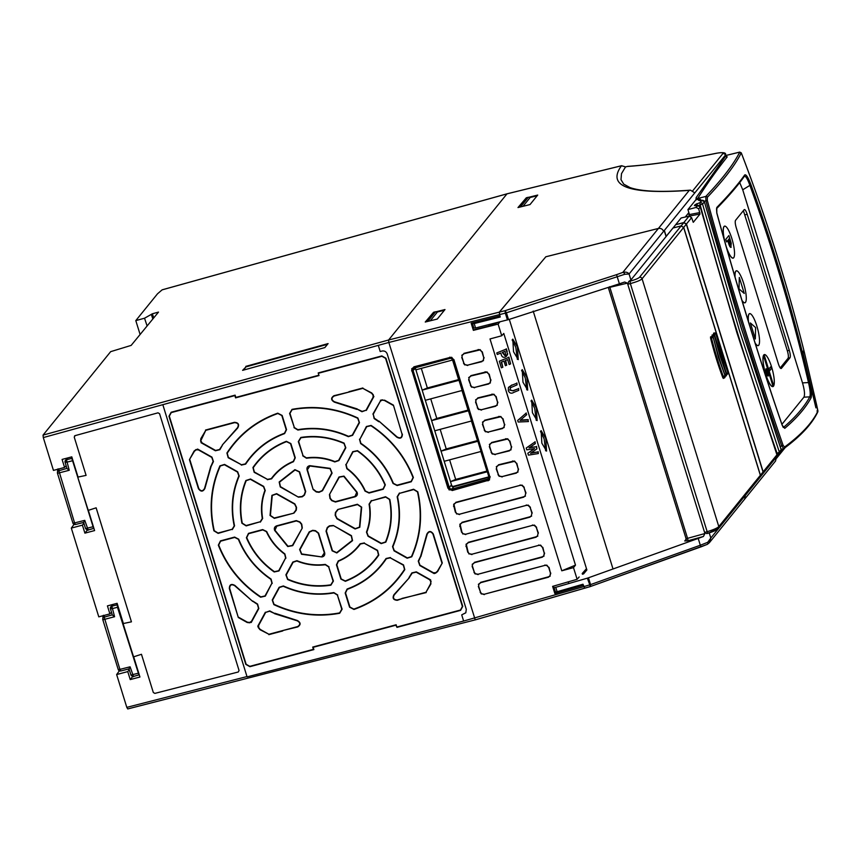 <?xml version="1.0" encoding="UTF-8"?>
<svg xmlns="http://www.w3.org/2000/svg" width="861" height="861" viewBox="0 0 861 861"><rect width="100%" height="100%" fill="white"/><g stroke="black" fill="none" stroke-linecap="round" stroke-linejoin="round"><path stroke-width="1.29" d="M66.48 459.742L69.246 470.267L66.975 468.513L65.102 462.282A2.12 2.034 39 0 1 66.512 459.731L66.749 462.196L65.07 462.368L65.447 460.409L67.373 458.03M93.591 528.406L71.904 458.375M69.246 470.267L57.493 473.324A2.12 2.088 4.3 0 1 58.871 470.73L74.584 522.918L84.755 520.356L88.188 529.999L93.429 528.45M84.755 520.356L83.668 522.444L75.445 524.51L83.668 522.412M57.805 469.234A2.12 2.088 -175.7 0 0 57.601 469.988L57.504 473.346L72.894 523.09L74.584 522.918L75.445 524.51L72.894 523.09A2.12 2.088 -176.4 0 0 75.359 524.5M113.372 604.314L111.844 606.198A2.12 2.034 39 0 1 111.844 606.198L114.588 616.724L112.307 614.969L110.434 608.738A2.12 2.034 39 0 1 111.812 606.198L112.091 608.662L117.483 607.296L117.247 604.831M138.922 674.863L117.483 607.296M114.588 616.724L102.836 619.812A2.12 2.088 4.3 0 1 104.213 617.186L119.916 669.374L130.086 666.812L133.52 676.455L138.772 674.906M130.086 666.812L128.999 668.9L120.777 670.977L129.01 668.868L130.937 674.949M119.916 669.374L120.777 670.977L118.226 669.546L119.916 669.374M118.237 669.567A2.12 2.088 -176.4 0 0 120.691 670.967M103.148 615.69A2.12 2.088 -175.7 0 0 102.943 616.444L102.836 619.812L118.226 669.524L102.836 619.791M536.199 420.297L534.713 408.437L531.011 400.86M536.36 408.006L537.124 420.609L532.421 412.71L531.678 400.096L536.36 408.006M517.321 359.306L515.836 347.457L512.134 339.88M517.483 347.026L518.247 359.629L513.533 351.729L512.79 339.116L517.483 347.026M526.76 389.807L525.275 377.947L521.572 370.37M526.921 377.516L527.685 390.119L522.982 382.219L522.229 369.606L526.921 377.516M545.637 450.787L544.152 438.938L540.45 431.35M545.799 438.497L546.563 451.099L541.86 443.2L541.117 430.597L545.799 438.497M774.061 384.727A16.574 3.842 -105 0 1 774.05 384.781A16.574 3.842 -105 0 1 773.727 385.782L764.137 354.797A16.488 3.821 75 0 0 763.901 355.023A16.488 3.821 75 0 0 763.556 355.625L763.556 355.625A16.488 3.821 -105 0 1 763.858 355.033A16.488 3.821 -105 0 1 764.094 354.807A16.488 3.821 -105 0 1 766.312 355.658A16.488 3.821 -105 0 1 771.596 366.958A16.488 3.821 -105 0 1 774.071 384.684A16.488 3.821 -105 0 1 773.716 385.739M773.673 385.889A16.574 3.842 -105 0 1 773.458 386.223A16.574 3.842 -105 0 1 765.666 374.234A16.574 3.842 -105 0 1 763.782 354.958A16.574 3.842 -105 0 1 766.247 355.593A16.574 3.842 -105 0 1 766.279 355.625L766.247 355.593M769.088 368.723L770.509 366.937L771.015 367.722L771.133 368.949L769.669 370.747L769.045 368.734L769.669 370.747M770.552 366.926L769.045 368.734M735.079 277.253A16.488 3.821 -105 0 1 735.843 271.269A16.488 3.821 -105 0 1 738.297 271.893A16.488 3.821 -105 0 1 743.581 283.194A16.488 3.821 -105 0 1 746.046 300.909A16.488 3.821 -105 0 1 745.465 302.351A16.488 3.821 -105 0 1 741.945 300.295M734.982 276.908A16.574 3.842 -105 0 1 735.757 271.193A16.574 3.842 -105 0 1 738.232 271.818A16.574 3.842 -105 0 1 738.264 271.861M724.973 242.189A16.488 3.821 -105 0 1 724.09 226.583A16.488 3.821 -105 0 1 726.544 227.207A16.488 3.821 -105 0 1 731.839 238.508A16.488 3.821 -105 0 1 734.304 256.234A16.488 3.821 -105 0 1 733.712 257.665A16.488 3.821 -105 0 1 726.071 246.052M724.478 240.423A16.574 3.842 -105 0 1 724.015 226.508A16.574 3.842 -105 0 1 726.48 227.143A16.574 3.842 -105 0 1 726.512 227.175L726.48 227.143M815.83 407.425L816.788 405.606L815.83 405.66M783.768 448.527L781.777 446.041C755.441 370.585 730.15 288.844 705.891 200.817L705.816 196.437A1.27 1.173 43.6 0 1 707.333 197.32C723.8 179.971 735.111 165.172 741.278 152.903C766.247 217.887 787.169 283.969 804.045 351.127L802.926 353.042L815.927 407.866L816.863 405.972L817.95 410.998C812.375 422.74 801.247 434.751 784.565 447.053A1.27 1.195 53.6 0 1 784.145 448.355L784.145 448.355A1.27 1.195 53.6 0 1 783.768 448.527L784.145 448.355C800.913 435.978 812.16 423.795 817.853 411.784L816.874 405.94L815.905 406.015L816.863 405.972M696.829 203.659L697.356 205.564M701.941 200.936L699.799 198.913L695.774 199.903L687.928 209.589L696.118 207.426L698.723 208.857L700.015 214.034L693.299 222.299M697.797 206.059L700.079 204.843A944.291 218.662 75 0 0 736.876 331.065A944.291 218.662 75 0 0 776.956 453.22L776.504 453.37M701.887 200.322L701.844 200.322A2.12 2.034 -141 0 1 704.416 201.84L702.565 204.122L700.144 204.832L699.982 202.647A2.12 2.034 39 0 1 702.565 204.122L739.287 330.054L779.28 451.939A2.12 2.034 39 0 1 777.935 454.468L777.031 453.209A2.12 0.624 -19.2 0 0 779.28 451.939L781.131 449.657L741.117 327.793L704.416 201.84L741.149 327.697L781.142 449.485A2.12 0.624 160.8 0 1 781.131 449.657A2.12 2.034 -141 0 1 780.787 451.519L781.142 449.485M700.015 214.034L689.607 216.025L689.457 214.55L699.875 212.559M696.118 207.426L697.722 205.478L700.23 207.006A2.12 2.034 -141 0 0 697.647 205.531L697.83 205.488M777.935 454.468L777.031 453.209A944.291 218.662 75 0 1 736.951 331.044A944.291 218.662 75 0 1 700.144 204.832L699.982 202.647L702.027 200.322M693.234 222.278L691.609 217.65L686.454 224.011L683.86 222.547L675.799 224.646M762.749 473.776L776.59 456.696L776.945 454.662A2.12 0.624 160.9 0 1 776.934 454.823L736.962 332.906L700.23 207.006L698.723 208.857M704.47 201.808L701.919 200.301L698.594 200.409A2.12 2.034 39 0 1 700.165 200.645M687.928 209.589L689.457 214.55M697.658 205.499L695.753 205.897M697.571 205.553L694.396 205.585A2.12 2.034 39 0 1 695.979 205.811M694.396 205.585L695.214 204.584A2.12 2.034 39 0 1 697.539 205.521M695.214 204.584L699.918 202.658M683.86 222.547L689.058 216.133L691.609 217.65M689.058 216.133L681.137 217.973L675.777 224.581M762.814 473.711L763.158 471.839L686.454 224.011M777.795 454.511L780.787 451.519M452.208 486.669L488.897 476.854M415.239 367.765L415.874 369.821L452.552 360.016L458.838 380.336L422.17 390.141L425.312 400.311L461.991 390.507L468.276 410.837L431.609 420.631L434.762 430.801L471.43 421.007L477.715 441.327L441.047 451.132L444.201 461.302L480.868 451.498L487.154 471.817L450.486 481.622L452.014 486.562M488.79 478.727L451.96 489.091L450.099 488.736L449.334 487.649L451.056 485.346L453.682 486.799L488.994 477.188M414.937 367.851L414.991 368.842L412.817 370.585L413.162 368.723M413.258 368.605L413.022 370.338L449.334 487.649L412.817 370.585M450.486 481.622L455.684 479.426L486.928 471.075M444.201 461.292L450.497 481.611M434.762 430.801L441.047 451.132L446.235 448.936L440.175 429.359M425.323 400.311L431.619 420.631L436.796 418.446L430.737 398.869M415.885 369.821L422.17 390.141L427.357 387.956L421.298 368.368M455.684 479.426L449.614 459.849M477.489 440.584L446.235 448.936M468.05 410.094L436.796 418.446M458.612 379.593L427.357 387.956M538.082 533.174L536.306 527.438L534.304 525.404L532.572 525.35L468.276 542.678L466.35 544.432L468.126 552.159L469.223 553.72L471.86 554.236L536.112 536.79L537.544 535.886L538.082 533.174L537.544 535.886M531.883 513.156L530.107 507.43L528.105 505.396L526.383 505.342L462.088 522.67L460.151 524.424L461.926 532.152L463.024 533.712L465.661 534.229L529.924 516.783L531.355 515.879L531.883 513.156L531.355 515.879M525.694 493.149L523.918 487.412L521.917 485.389L520.184 485.335L455.889 502.663L453.962 504.417L455.738 512.144L456.836 513.705L459.473 514.221L523.725 496.775L525.156 495.871L525.694 493.149L525.156 495.871M472.506 566.301L474.314 572.167L475.412 573.727L478.049 574.244L542.312 556.798L543.743 555.894L544.27 553.182L542.495 547.445L540.493 545.411L538.76 545.357L474.476 562.685L472.538 564.439L472.151 566.409L472.538 564.439M478.694 586.319L480.513 592.174L481.611 593.735L484.248 594.251L548.5 576.805L549.931 575.901L550.47 573.189L548.694 567.453L546.681 565.419L544.959 565.365L480.664 582.693L478.738 584.447L478.694 586.319L478.738 584.447M462.077 357.304L463.864 363.084L464.962 364.633L467.598 365.161L481.794 361.308L483.225 360.393L483.753 357.681L481.977 351.945L479.975 349.91L464.047 353.688L462.109 355.442L462.077 357.304L462.109 355.442M468.976 379.593L470.763 385.373L471.86 386.923L474.497 387.45L488.693 383.597L490.124 382.682L490.652 379.97L488.876 374.234L486.874 372.2L470.945 375.977L469.019 377.731L468.976 379.593L469.019 377.731M475.875 401.883L477.661 407.662L478.759 409.212L481.396 409.739L495.592 405.886L497.023 404.971L497.561 402.259L495.785 396.523L493.773 394.489L477.844 398.266L475.918 400.021L475.875 401.883L475.918 400.021M482.773 424.172L484.56 429.951L485.658 431.501L488.295 432.028L502.49 428.175L503.922 427.26L504.46 424.548L502.684 418.812L500.671 416.778L484.743 420.555L482.817 422.31L482.773 424.172L482.817 422.31M489.672 446.461L491.459 452.24L492.557 453.79L495.193 454.317L509.389 450.464L510.821 449.55L511.359 446.837L509.583 441.101L507.57 439.067L491.642 442.845L489.715 444.599L489.672 446.461L489.715 444.599M496.571 468.75L498.358 474.529L499.455 476.079L502.092 476.607L516.288 472.754L517.719 471.839L518.257 469.127L516.482 463.39L514.469 461.356L498.541 465.134L496.614 466.888L496.571 468.75L496.614 466.888M413.043 369.035L414.206 368.045L450.055 358.38L451.272 358.413L452.671 359.844L488.962 477.08L488.585 478.985L487.584 479.62L451.745 489.349L449.905 488.983L449.13 487.896M452.036 490.189L487.864 480.46L489.296 479.555L489.834 476.843L453.543 359.607L451.541 357.573L413.958 367.184L412.021 368.949L411.988 370.811L448.301 488.122L449.399 489.672L452.036 490.189L449.399 489.672M393.122 405.348L384.393 400.44L382.123 400.139L380.766 400.957A13.916 13.345 -141 0 0 380.562 400.742L373.233 414.249L374.341 418.252A114.653 109.993 39 0 1 378.84 421.298A13.916 13.345 -141 0 0 379.023 421.18L397.072 436.925C400.279 438.669 401.936 437.765 402.055 434.202L393.412 405.122L402.055 434.202M366.043 410.213L373.373 396.706A13.916 13.345 -141 0 0 373.082 396.641L373.039 395.038L371.586 393.251L362.847 388.343L334.079 396.038C331.184 398.03 331.313 399.945 334.477 401.775L357.197 408.921A13.916 13.345 -141 0 0 357.186 409.136A114.653 109.993 39 0 1 362.115 411.397L366.043 410.213L361.964 411.73L357.186 409.136M238.615 617.262L247.344 622.159L249.615 622.46L250.971 621.642A13.916 13.345 -141 0 0 251.175 621.868L258.515 608.35L257.407 604.347A114.653 109.993 39 0 1 252.897 601.312A13.916 13.345 -141 0 0 252.714 601.43L234.666 585.684C231.458 583.941 229.801 584.845 229.683 588.407L238.303 617.509L229.327 588.504C229.456 584.522 231.318 583.51 234.913 585.458L252.714 601.43M265.694 612.386L258.365 625.904A13.916 13.345 -141 0 0 258.655 625.969L258.698 627.561L260.151 629.359L268.89 634.256L297.658 626.571C300.554 624.58 300.424 622.664 297.26 620.824L274.541 613.678A13.916 13.345 -141 0 0 274.551 613.462A114.653 109.993 39 0 1 269.622 611.202L265.694 612.386L269.762 610.901L274.551 613.462M441.897 562.911L432.965 534.057C430.844 531.097 428.918 531.151 427.196 534.218L420.9 556.464A13.916 13.345 -141 0 0 420.685 556.454A114.653 109.993 39 0 1 418.597 561.254L419.953 565.193L433.89 573.017A13.916 13.345 -141 0 0 433.944 572.726L435.558 572.759L437.302 571.381L442.285 562.976L437.614 571.575L435.655 573.114L434.138 573.577L433.89 573.017M321.885 556.583L324.339 552.891L318.247 533.207L315.46 531.022L312.64 530.645L309.519 532.066L299.962 549.684L301.673 553.935L321.917 556.949L301.554 554.28L299.628 549.522L309.196 531.894L312.694 530.311L315.46 530.677L318.581 533.12L324.672 552.805C325.071 555.076 324.156 556.464 321.917 556.949M333.11 525.759L329.666 526.103L327.492 527.804L326.384 531.033L332.475 550.706L336.662 552.633L352.267 540.407L351.299 535.962L333.272 525.458L351.449 535.66L352.547 540.643L336.823 552.966L332.12 550.814L326.028 531.129L327.266 527.513L329.408 525.845L333.272 525.458M337.878 509.841L335.79 512.51L335.532 515.287L337.081 518.44L355.259 528.654L359.478 527.126L361.34 507.172L357.509 504.589L337.77 509.508L357.39 504.255L361.685 507.151L359.812 527.255L355.087 528.966L336.909 518.763L335.166 515.233L335.424 512.499L337.77 509.508M329.752 494.784L330.247 498.218L332.055 500.445L335.36 501.672L354.98 496.431L356.745 492.341L343.765 476.37L339.32 477.155L329.429 494.612L338.997 476.983L343.98 476.101L357.057 492.212C357.842 494.397 357.175 495.925 355.076 496.786L335.456 502.028L331.754 500.65L329.978 498.465L329.429 494.612M313.501 489.403L316.278 491.588L319.097 491.954L322.218 490.544L331.776 472.915L330.064 468.675L309.852 466.016L307.399 469.719L313.146 489.5L307.054 469.826C306.645 467.545 307.56 466.167 309.799 465.672L330.172 468.352L332.088 473.109L322.52 490.738L319.033 492.32L316.267 491.954L313.146 489.5M298.627 496.851L302.071 496.506L304.245 494.806L305.354 491.577L299.262 471.893L295.075 469.977L279.47 482.203L280.438 486.648L298.444 497.174L280.266 486.96L279.168 481.988L294.903 469.654L299.596 471.817L305.687 491.491L304.45 495.107L302.308 496.786L298.444 497.174M293.859 512.769L295.947 510.099L296.206 507.312L294.656 504.159L276.478 493.956L272.259 495.484L270.397 515.427L274.239 518.01L293.956 513.124L274.336 518.365L270.031 515.47L271.904 495.366L276.629 493.654L294.817 503.868L296.55 507.398L296.302 510.132L293.956 513.124M301.985 527.825L301.49 524.392L299.682 522.164L296.378 520.937L276.758 526.179L274.993 530.258L287.972 546.24L292.417 545.454L302.286 528.019L292.729 545.637L287.746 546.531L274.659 530.419C273.873 528.234 274.541 526.706 276.65 525.845L296.27 520.604L299.962 521.981L301.748 524.166L302.286 528.019M364.246 543.237L360.425 544.001C354.721 551.75 347.392 557.497 338.427 561.232L336.812 564.73L341.225 578.958L345.229 580.96C359.026 575.611 370.112 566.925 378.485 554.893L377.398 550.62L364.246 543.237L377.548 550.319L378.786 555.119C370.348 567.216 359.209 575.944 345.358 581.304L340.87 579.066L336.457 564.827L338.265 560.92C347.134 557.239 354.409 551.535 360.113 543.797L364.407 542.936M371.478 500.854L369.434 504.105C371.102 513.813 370.23 523.187 366.808 532.227L368.217 535.919L381.358 543.302L385.513 541.967C391.045 528.342 392.368 514.168 389.463 499.445L385.663 497.066L371.478 500.854L385.556 496.732L389.807 499.402C392.724 514.221 391.4 528.46 385.836 542.129L381.186 543.625L368.034 536.242L366.463 532.098C369.853 523.165 370.714 513.856 369.068 504.159L371.36 500.521M346.133 464.596L347.058 468.427C355.119 474.4 361.222 481.902 365.355 490.953L368.949 492.696L383.145 488.897L384.996 485.001C379.034 471.096 369.81 459.742 357.337 450.938L353.053 451.853L346.133 464.596L352.73 451.681L357.519 450.658C370.079 459.516 379.346 470.935 385.319 484.894L383.242 489.252L369.046 493.052L365.021 491.104C360.953 482.149 354.893 474.691 346.843 468.718L345.81 464.434M303.061 455.706L306.419 457.869C316.159 456.61 325.652 457.848 334.918 461.604L338.588 460.366L345.509 447.623L343.991 443.447C330.021 437.399 315.653 435.515 300.909 437.797L298.659 441.467L303.061 455.706L298.304 441.575L300.823 437.453C315.664 435.16 330.097 437.054 344.12 443.135L345.821 447.806L338.9 460.56L334.778 461.948C325.63 458.224 316.191 456.987 306.473 458.235L302.706 455.803M267.491 479.373L271.312 478.608C277.016 470.849 284.356 465.101 293.321 461.367L294.925 457.88L290.523 443.641L286.509 441.639C272.711 446.999 261.626 455.684 253.252 467.706L254.339 471.989L267.491 479.373L254.167 472.312L252.94 467.512C261.367 455.415 272.517 446.687 286.358 441.316L290.857 443.566L295.258 457.794L293.461 461.711C284.593 465.392 277.307 471.096 271.602 478.834L267.319 479.695M260.259 521.744L262.304 518.505C260.635 508.797 261.518 499.423 264.93 490.383L263.52 486.68L250.379 479.297L246.224 480.642C240.693 494.257 239.369 508.431 242.275 523.165L246.074 525.544L260.259 521.744L246.171 525.899L241.909 523.23C238.992 508.41 240.316 494.171 245.891 480.503L250.529 479.007L263.681 486.39L265.253 490.533C261.862 499.455 261.001 508.776 262.659 518.462L260.356 522.11M285.604 558.003L284.679 554.183C276.618 548.209 270.515 540.697 266.383 531.646L262.788 529.913L248.603 533.702L246.741 537.598C252.703 551.514 261.927 562.868 274.411 571.661L278.684 570.757L285.604 558.003L278.996 570.94L274.196 571.962C261.647 563.105 252.381 551.697 246.397 537.738L248.485 533.368L262.67 529.58L266.695 531.528C270.774 540.471 276.833 547.93 284.873 553.903L285.917 558.197M328.676 566.904L325.318 564.741C315.589 566 306.085 564.751 296.819 560.995L293.149 562.244L286.229 574.987L287.746 579.152C301.716 585.211 316.084 587.094 330.828 584.813L333.078 581.143L328.676 566.904L333.411 581.057L330.893 585.179C316.052 587.471 301.619 585.577 287.606 579.496L285.895 574.814L292.815 562.072L296.937 560.683C306.085 564.407 315.524 565.645 325.243 564.396L329.01 566.829M337.394 595.069L333.907 592.917C316.536 595.887 299.66 593.67 283.258 586.266L279.459 587.46L272.56 600.16L274.002 604.293C295.226 614.151 317.096 617.025 339.621 612.903L341.785 609.254L337.394 595.069L342.118 609.168L339.686 613.269C317.085 617.402 295.129 614.528 273.852 604.626L272.237 599.999L279.125 587.288L283.387 585.954C299.8 593.337 316.611 595.543 333.82 592.583L337.727 594.983M271.915 583.22L270.881 579.324C255.986 569.153 245.148 555.797 238.357 539.277L234.719 537.415L220.577 541.203L218.683 545.013C227.261 566.581 241.306 583.876 260.818 596.888L265.016 595.93L271.915 583.22L265.328 596.124L260.614 597.2C241.026 584.145 226.938 566.786 218.339 545.142L220.459 540.869L234.601 537.081L238.68 539.169C245.493 555.689 256.287 568.981 271.064 579.044L272.227 583.414M232.19 529.257L234.214 525.888C230.511 508.528 232.061 491.868 238.863 475.896L237.507 472.076L224.409 464.725L220.298 465.984C211.203 486.637 209.201 508.227 214.26 530.731L218.048 533.034L232.19 529.257L218.145 533.389L213.905 530.817C208.814 508.216 210.827 486.551 219.953 465.833L224.56 464.423L237.668 471.785L239.186 476.058C232.405 492.04 230.856 508.636 234.558 525.834L232.287 529.612M241.478 464.768L245.374 463.896C255.039 449.528 268.072 439.314 284.485 433.255L286.207 429.714L281.816 415.529L277.888 413.506C256.46 421.137 239.573 434.375 227.229 453.198L228.369 457.406L241.478 464.768L228.197 457.729L226.917 453.004C239.304 434.105 256.244 420.825 277.748 413.172L282.15 415.454L286.541 429.639L284.604 433.6C268.201 439.691 255.222 449.862 245.665 464.122L241.306 465.091M294.344 427.54L297.831 429.682C315.201 426.722 332.088 428.939 348.49 436.333L352.278 435.149L359.177 422.439L357.735 418.306C336.511 408.458 314.642 405.585 292.116 409.696L289.953 413.355L294.344 427.54L289.597 413.463L292.03 409.362C314.642 405.219 336.586 408.103 357.875 418.005L359.489 422.633L352.59 435.332L348.339 436.667C331.915 429.284 315.104 427.078 297.895 430.048L293.988 427.648M359.823 439.379L360.856 443.286C375.751 453.456 386.6 466.802 393.38 483.333L397.018 485.184L411.171 481.407L413.054 477.597C404.476 456.018 390.431 438.723 370.919 425.711L366.721 426.679L359.823 439.379L366.388 426.507L371.102 425.431C390.69 438.486 404.788 455.846 413.377 477.489L411.267 481.762L397.125 485.539L393.036 483.462C386.234 466.942 375.439 453.65 360.651 443.587L359.489 439.218M399.547 493.353L397.524 496.722C401.226 514.071 399.676 530.742 392.874 546.713L394.23 550.523L407.328 557.885L411.44 556.626C420.534 535.962 422.536 514.383 417.477 491.868L413.689 489.575L399.547 493.353L413.581 489.242L417.811 491.814C422.912 514.415 420.889 536.069 411.762 556.787L407.156 558.208L394.047 550.846L392.53 546.574C399.321 530.58 400.86 513.995 397.169 496.797L399.439 493.019M390.259 557.842L386.363 558.703C376.698 573.071 363.665 583.284 347.252 589.355L345.53 592.885L349.921 607.07L353.849 609.104C375.278 601.462 392.164 588.235 404.509 569.412L403.368 565.193L390.259 557.842L403.518 564.902L404.799 569.616C392.422 588.526 375.471 601.807 353.968 609.459L349.566 607.177L345.175 592.992L347.112 589.021C363.514 582.94 376.494 572.769 386.051 558.509L390.42 557.541M430.78 581.562L429.897 580.185A13.916 13.345 -141 0 0 430.113 579.991L416.175 572.156L412.171 573.103A114.653 109.993 39 0 1 409.287 577.451A13.916 13.345 -141 0 0 409.416 577.623L394.252 594.897C392.627 598.008 393.606 599.697 397.201 599.956L425.969 592.271L430.565 583.801L430.78 581.562L430.877 583.995L425.969 592.271M189.84 459.688L198.773 488.542C200.893 491.502 202.819 491.448 204.552 488.391L210.837 466.135A13.916 13.345 -141 0 0 211.053 466.156A114.653 109.993 39 0 1 213.141 461.356L211.784 457.406L197.847 449.582A13.916 13.345 -141 0 0 197.793 449.872L196.179 449.851L194.435 451.229L189.442 459.656L194.102 451.056L196.06 449.517L197.847 449.582M200.957 441.047L201.84 442.425A13.916 13.345 -141 0 0 201.625 442.619L215.562 450.443L219.566 449.507A114.653 109.993 39 0 1 222.45 445.159A13.916 13.345 -141 0 0 222.321 444.976L237.485 427.702C239.11 424.591 238.131 422.912 234.536 422.654L205.768 430.339L200.613 441.144L200.839 438.636L205.768 430.339M402.388 434.116C402.259 438.109 400.397 439.121 396.803 437.173L397.072 436.925M396.803 437.173L379.023 421.18M378.84 421.739L374.137 418.564L373.233 414.249M372.899 414.087L380.562 400.742M380.454 400.161L380.766 400.957M319.011 375.557L235.57 397.868L234.87 395.597L171.253 412.602L169.326 416.154L246.138 664.294L249.798 666.349L313.415 649.334L312.715 647.063L396.146 624.763L396.846 627.034L460.474 610.029L462.389 606.478L385.577 358.337L381.918 356.282L318.301 373.287L319.011 375.557L318.204 372.931L381.821 355.927L385.932 358.23L462.744 606.37L460.581 610.363L396.964 627.368L395.92 625.194L313.178 647.311L313.878 649.581L249.916 666.683L245.805 664.369L168.993 416.229L171.156 412.247L235.118 395.145L235.817 397.416L318.57 375.299M362.847 388.343L371.737 392.95L373.373 394.962L373.373 396.706M356.82 409.373L334.402 402.141C330.872 400.085 330.721 397.933 333.96 395.705L334.079 396.038M252.703 601L257.579 604.067L258.817 608.544L251.261 622.471L250.971 621.642M268.89 634.256L259.979 629.682L258.343 627.669L257.805 626.141L258.365 625.904M274.907 613.247L297.314 620.49C300.855 622.546 300.995 624.688 297.755 626.926L297.658 626.571M434.138 573.577L419.781 565.516L418.263 561.103L420.642 556.109L426.83 534.154C428.756 530.731 430.92 530.667 433.309 533.981L432.965 534.057M402.022 598.664L397.308 600.311C393.273 600.02 392.175 598.126 393.994 594.65L409.416 577.623M408.964 577.623L411.859 572.909L416.337 571.865L430.694 579.927L429.897 580.185M197.578 449.044L211.946 457.116L213.453 461.518L211.074 466.522L204.896 488.478C202.959 491.9 200.796 491.965 198.417 488.65L198.773 488.542M205.51 430.048L234.418 422.32C238.443 422.611 239.541 424.505 237.722 427.982L222.321 444.976M222.45 445.159L219.867 449.722L215.39 450.766L201.022 442.705L201.84 442.425M333.96 395.705L349.394 391.938M251.261 622.471L251.175 621.868M297.755 626.926L282.343 630.661M426.217 592.583L401.947 598.438M430.694 579.927L430.113 579.98M201.022 442.705L201.625 442.619M153.624 317.655L152.365 313.791L158.499 312.091L131.152 345.401L110.66 351.654L43.05 435.106L43.298 437.571L388.838 342.463L475.229 619.866L127.729 708.947L126.804 707.365L246.989 676.563M163.278 404.552L378.291 345.369L380.207 351.546L382.015 351.04C384.49 350.653 386.234 351.632 387.235 353.989L466.285 609.351L465.801 612.806L461.722 614.872L465.866 612.709M461.722 614.872L463.627 621.05L247.085 676.886L162.923 404.993M804.152 351.492L816.788 405.574L804.142 351.525L803.195 351.579L804.142 351.525L803.012 353.387M815.894 407.404L803.076 353.365M760.048 477.123L760.424 475.207L683.72 227.39L681.137 225.916L683.752 222.687L686.325 224.172L763.04 471.989L762.695 473.851L760.08 477.08M666.059 236.452L673.065 227.939L681.137 225.916M745.325 495.409L744.636 499.154L745.325 495.409L710.809 538.039L709.346 542.721L707.462 544.26M576.041 586.233L554.839 593.53L583.317 585.265L584.662 588.214L475.164 619.909M555.237 593.046L553.117 586.233M554.839 593.53L552.622 586.373L577.118 579.292L579.162 576.967M582.197 573.523L586.201 568.992L586.599 570.294M561.781 570.8L575.492 565.128L573.501 567.625L561.781 570.8L490.006 338.943L501.737 335.768L498.121 324.113L473.378 330.344L471.656 323.069M473.378 330.344L471.161 323.198L499.95 315.933M666.199 236.409L664.498 230.909L663.594 231.372L664.369 231.071L666.091 236.549L630.919 279.965L629.068 273.992L663.594 231.372C662.604 229.069 660.882 228.09 658.407 228.456L622.794 272.431C625.667 271.742 627.755 272.259 629.068 273.992L624.752 274.282A2.12 1.345 -114.1 0 0 622.794 272.431L616.562 274.67L619.393 283.807L508.528 319.614L506.419 312.791L624.752 274.282M685.27 217.015L688.477 213.054L689.413 216.079M43.05 435.106L388.602 339.998L499.294 312.134L545.788 256.836M499.294 312.134L499.94 315.955M545.777 256.782L658.428 228.434C660.893 228.079 662.615 229.058 663.594 231.372L694.784 192.875L690.425 190.141L689.252 190.378C629.09 194.629 606.499 186.428 621.47 165.775L621.653 165.732M716.567 208.663A1.27 1.184 -135.7 0 0 716.782 207.49L716.815 213.141C736.833 286.207 758.616 356.885 782.154 425.183L784.758 428.337C796.737 418.188 805.509 408.028 811.062 397.857A1.27 1.238 28.7 0 0 809.781 396.867L803.905 397.179C805.035 394.865 804.561 390.098 802.506 382.887L808.49 382.564C810.212 389.85 810.642 394.618 809.781 396.867C804.239 407.038 795.489 417.208 783.532 427.357L783.402 427.443M784.758 428.337A1.27 1.195 49.8 0 0 783.532 427.357L783.327 427.347M803.905 397.179L781.928 424.312M744.162 176.44C745.508 175.547 747.413 178.518 749.888 185.373L750.986 184.792C748.134 177.334 746.035 174.062 744.679 174.977C738.275 184.136 728.976 194.973 716.782 207.49M739.717 182.597L742.731 189.797L749.888 185.373C773.329 249.938 792.863 315.675 808.49 382.564L809.631 382.123C793.993 315.191 774.437 249.41 750.986 184.792M505.676 354.646L504.998 355.173L502.598 352.321M811.062 397.857C811.858 395.393 811.385 390.141 809.631 382.123M716.804 213.119L716.535 208.685C728.74 196.179 738.071 185.309 744.528 176.096L744.528 176.096A1.27 1.238 -144.9 0 0 744.679 174.977M783.262 427.465L782.175 425.043C758.659 356.766 736.898 286.132 716.879 213.108L716.815 213.141M816.96 410.945L817.95 410.998L816.96 410.945M804.045 351.127L803.098 351.191M741.278 152.903L739.75 152.117L741.278 152.86C766.258 217.844 787.18 283.915 804.056 351.094M504.794 355.518L502.243 352.461L505.073 351.31L505.601 354.797L504.998 355.173M817.111 412.43L817.95 410.998M784.565 447.053L783.101 445.331C755.689 366.42 730.419 284.787 707.312 200.409L707.333 197.32M739.75 152.117L725.457 155.593L727.211 156.896A4316.742 999.599 75 0 0 697.711 198.471L705.816 196.437C722.25 179.142 733.55 164.365 739.75 152.117L740.352 153.032M534.606 448.603L526.76 449.829L526.211 448.043L534.799 442.07L535.284 443.652L529.02 447.871L536.242 446.741L536.909 448.882L530.548 453.263L537.856 451.971L538.351 453.553L528.406 455.135L527.825 453.273L534.606 448.603M528.45 421.567L518.15 422.008L517.676 420.469L525.899 413.345L526.405 414.959L520.109 420.405L527.954 419.953L528.45 421.567L527.954 419.953M510.519 387.611L509.766 390.119L513.167 390.862L518.3 388.785L518.785 390.334L513.931 392.315C511.456 393.864 509.583 393.337 508.334 390.743L508.399 387.525L511.682 385.308L516.611 383.306L517.084 384.867L510.282 387.805M502.824 367.238L501.371 367.819L499.326 361.211L508.603 357.444L510.605 363.912L509.163 364.504L507.635 359.586L505.289 360.544L506.72 365.172L505.407 365.71L503.976 361.082L501.253 362.18L502.824 367.238L501.608 362.04M506.925 352.02L506.042 349.168L496.765 352.935L497.249 354.484L500.801 353.053L501.188 354.334C501.791 356.841 503.158 357.756 505.289 357.067L507.441 354.183L506.925 352.02L507.441 354.183M780.109 446.525L783.101 445.331M727.211 156.896A1.27 1.216 38.5 0 1 725.662 156.013L725.866 155.389L725.08 155.658M707.312 200.409L704.212 201.237M695.968 199.86L696.151 197.599A1.27 1.216 32.4 0 0 697.711 198.471L697.528 199.472M696.151 197.599L725.662 156.013L725.597 154.528L725.866 155.389M534.799 442.07L526.211 448.043M535.068 441.671L535.284 443.652M529.623 447.462L536.242 446.741M536.532 446.385L536.909 448.882M531.151 452.843L537.856 451.971M538.147 451.605L538.351 453.553M534.229 448.667L527.825 453.273M525.899 413.345L517.676 420.469M526.179 412.936L526.405 414.959M526.717 414.69L520.109 420.405M520.528 420.05L528.245 419.608M511.682 385.308L516.611 383.306M516.891 382.941L517.084 384.867M510.788 387.385L509.766 390.119M510.067 389.807L513.167 390.862M513.371 390.517L518.3 388.785M518.58 388.408L518.785 390.334M508.485 387.385L511.886 384.964M508.603 357.444L499.326 361.211M508.883 357.078L510.605 363.912M505.644 360.404L506.72 365.172M506.042 349.168L496.765 352.935M506.322 348.791L507.226 351.708M507.742 353.893L506.537 356.293M776.03 458.881L775.557 460.979L776.331 457.126L745.335 495.409M694.795 192.907L725.392 155.131A2.12 2.034 -141 0 0 722.809 153.656C723.455 152.494 721.335 152.365 716.427 153.29C681.675 160.329 651.992 164.72 627.368 166.474L627.518 166.421M690.425 190.141C661.173 192.38 641.004 191.519 629.929 187.537L623.741 184.146L620.985 179.658L621.502 173.631L625.516 166.937L627.454 166.431L625.624 166.905M501.737 335.768L503.782 333.455L575.492 565.128M582.413 574.222L583.586 573.889L586.879 569.95L509.303 319.345M498.121 324.113L499.95 321.831M577.118 579.292L573.501 567.625M473.765 329.86L489.026 326.018L498.939 322.089M673.065 227.939L675.702 224.678L683.752 222.687M508.528 319.614L475.52 327.976L474.228 323.564L500.263 317.009L499.563 314.599L388.838 342.463L388.602 339.998L506.989 193.843L621.47 165.775L625.581 166.883M435.849 311.822L444.976 309.551L437.28 319.054L425.248 322.036L433.051 312.898M437.011 312.08L444.427 310.24M528.589 197.33L537.716 195.06L530.021 204.563L517.988 207.555L525.791 198.407M529.752 197.589L537.156 195.748M162.342 289.802L507.151 193.811M88.349 510.336L96.141 507.818L88.339 510.358L94.602 530.57L84.905 533.142L82.419 525.135L83.915 523.251M84.905 533.142L87.327 530.064M71.377 456.965L94.602 530.559M96.141 507.818L131.432 621.825L96.131 507.839M111.467 612.268L109.896 613.893L107.421 605.896L117.118 603.313L123.381 623.525L131.421 621.836M74.024 524.381L71.312 528.094L98.789 616.853L109.896 613.893M82.419 525.135L71.312 528.094M243.351 370.144L245.998 366.872L327.514 344.303M119.367 670.837L116.644 674.55L126.804 707.365M116.719 603.421L139.934 677.015L130.237 679.598L127.762 671.602L116.644 674.55M127.762 671.602L129.247 669.707M130.237 679.598L132.659 676.52M133.681 656.814L141.473 654.285L133.681 656.814L139.934 677.026M141.462 654.295L153.312 692.502L141.462 654.295M154.851 693.396L153.312 692.502L154.862 693.385L238.228 672.01L154.851 693.396M238.239 672.021L239.067 670.482L238.239 672M75.079 435.634L74.25 437.162L86.089 475.369L74.25 437.162L75.068 435.644L158.004 412.828L159.565 413.71L239.057 670.504M74.53 435.957L75.068 435.644M86.078 475.38L78.039 477.069L71.786 456.857L62.089 459.43L64.564 467.437L66.136 465.801M43.298 437.571L53.447 470.397L64.564 467.437M147.048 325.77L144.54 318.215L152.365 313.791M151.493 314.868L152.752 318.721M162.105 289.866L157.488 293.827L135.801 320.604L140.074 334.38M135.801 320.604L144.54 318.215M245.826 366.366L328.095 343.593L324.866 347.575L242.608 370.348L245.998 366.872M612.871 568.486L533.196 311.079M489.026 326.018L488.617 324.683M487.251 320.281L486.928 319.227M570.337 588.676L570.111 587.955M568.744 583.554L568.228 581.864M585.297 571.844L584.877 570.488M523.025 206.296L530.032 197.653L528.288 197.266L520.851 206.446L518.946 207.318M435.548 311.747L433.557 312.274L426.109 321.465L428.111 320.927L435.548 311.747L437.291 312.145L430.285 320.787M428.972 321.11L428.111 320.927M518.849 206.984L526.297 197.782L528.288 197.266M521.712 206.629L520.851 206.446M802.506 382.887L742.731 189.797M748.489 321.766A16.488 3.821 -105 0 1 749.092 314.082A16.488 3.821 -105 0 1 751.545 314.706A16.488 3.821 -105 0 1 757.594 328.644A16.488 3.821 -105 0 1 759.305 343.733A16.574 3.842 -105 0 1 759.284 343.819A16.574 3.842 -105 0 1 758.692 345.272A16.574 3.842 -105 0 1 755.215 343.291M748.37 321.379A16.574 3.842 -105 0 1 749.016 314.007A16.574 3.842 -105 0 1 751.481 314.642A16.574 3.842 -105 0 1 751.513 314.674M746.035 300.963A16.574 3.842 -105 0 1 746.035 301.006A16.574 3.842 -105 0 1 745.443 302.448A16.574 3.842 -105 0 1 742.031 300.586M734.293 256.277A16.574 3.842 -105 0 1 734.282 256.33A16.574 3.842 -105 0 1 733.69 257.773A16.574 3.842 -105 0 1 726.566 247.785M735.52 220.362C734.95 221.578 735.197 224.043 736.252 227.756L778.366 363.816C779.56 367.356 780.55 368.885 781.357 368.422L790.032 357.713C790.592 356.486 790.355 354.022 789.3 350.309L747.187 214.26C745.992 210.719 744.991 209.18 744.195 209.654L735.52 220.362M743.387 210.644L787.363 350.836C788.407 354.549 788.654 357.014 788.084 358.23L780.217 367.948M729.17 238.745L730.376 244.632L728.288 239.832L729.17 238.745L730.257 244.707M731.183 247.182C730.408 247.807 729.461 246.192 728.331 242.339L727.76 240.488L726.555 241.93L725.801 239.358L728.901 235.537L731.226 243.254L730.871 247.387M731.14 247.193C730.365 247.817 729.418 246.203 728.288 242.35L727.728 240.52M726.555 241.93L725.758 239.369L728.901 235.537M744.259 293.45L738.996 288.855L744.259 293.45L739.308 277.446L738.996 288.855L739.308 277.446M766.494 370.112L767.786 371.597L767.668 374.707L766.624 373.071L766.764 369.929M766.538 370.101L767.786 371.597M767.915 374.535L767.829 371.586M766.042 368.68L768.12 371.22L768.356 375.988L767.345 375.74L765.741 370.585L766.042 368.68L766.333 373.437M768.356 375.988L767.302 375.751L768.313 375.999L767.302 375.751L766.29 373.448M773.103 386.449L773.06 386.46A16.488 3.821 -105 0 1 765.741 374.201A16.488 3.821 -105 0 1 763.524 355.636L773.103 386.449A16.488 3.821 75 0 0 773.727 385.782M763.524 355.636L773.06 386.46M755.603 327.567L750.372 322.961L755.323 338.965L755.603 327.567M755.291 338.976L750.372 322.961M759.284 343.819L759.305 343.733A16.488 3.821 -105 0 1 758.713 345.164A16.488 3.821 -105 0 1 755.119 342.99M666.091 236.549L673.022 227.982L681.073 225.991L683.645 227.476L760.36 475.294L760.015 477.166L718.451 528.471A2.12 2.034 39 0 0 718.806 526.598L642.091 278.781C640.756 280.191 636.849 281.795 630.36 283.592L707.161 531.678C713.586 529.709 717.471 528.008 718.806 526.598L760.36 475.294M711.423 336.694L710.551 336.877L711.455 336.694L711.455 337.91L710.573 338.093A89.135 20.642 75 0 0 722.842 377.753L723.391 378.291L722.842 377.753L724.962 376.601A1.27 1.13 12.5 0 1 724.241 378.001L723.692 377.462A89.092 20.632 -105 0 1 717.127 358.23A89.092 20.632 -105 0 1 711.455 337.91L712.897 337.62A1.27 1.238 -84.6 0 0 711.821 336.673L711.821 336.673A1.27 1.238 -84.6 0 0 711.455 336.694L712.208 336.705A1.27 1.238 -84.6 0 0 712.015 336.705M710.573 336.877L710.573 338.093M712.079 335.015L712.962 334.832L712.079 335.015L712.079 336.231A89.135 20.642 75 0 0 712.198 336.705L713.295 337.695A1.27 1.238 -84.6 0 0 712.208 336.705M713.586 333.153L714.479 332.97L713.586 333.153L713.586 334.369A89.135 20.642 75 0 0 713.704 334.843L713.715 334.843A1.27 1.238 -84.6 0 0 713.521 334.843M725.866 374.029L727.975 372.878L721.507 353.925L715.911 333.896L713.586 334.369M715.028 332.981A1.27 1.238 -84.6 0 1 715.233 332.981L716.309 333.928A1.27 1.238 -84.6 0 0 715.233 332.981L714.834 332.949A1.27 1.238 -84.6 0 1 715.911 333.896L727.975 372.878A1.27 1.13 12.5 0 1 727.254 374.266L726.716 373.728A89.092 20.632 -105 0 1 720.14 354.506A89.092 20.632 -105 0 1 714.469 334.186L714.479 332.97A1.27 1.238 -84.6 0 1 714.834 332.949L714.458 332.97M727.254 374.266L726.716 373.728M724.349 375.891L726.469 374.739L720 355.787L714.404 335.758L712.079 336.231M713.715 334.843L714.791 335.79A1.27 1.238 -84.6 0 0 713.715 334.843L713.328 334.811A1.27 1.238 -84.6 0 1 714.404 335.758L726.469 374.739A1.27 1.13 12.5 0 1 725.748 376.128L725.199 375.6A89.092 20.632 -105 0 1 718.634 356.368A89.092 20.632 -105 0 1 712.962 336.048L712.962 334.832A1.27 1.238 -84.6 0 1 713.328 334.811L712.951 334.832M725.748 376.128L725.199 375.6M724.241 378.001L723.692 377.462M716.341 333.939L728.18 372.748A1.27 1.13 12.5 0 0 728.137 372.156L728.051 371.93M717.461 529.128C716.083 530.365 712.983 531.732 708.151 533.217L718.451 528.471M619.393 283.807L624.645 282.031L627.421 283.14L627.766 284.248L628.756 281.472L630.919 279.965M628.756 281.472L630.123 281.127C634.998 279.803 638.13 278.534 639.508 277.307A2.12 2.034 -141 0 1 642.091 278.781L683.645 227.476M630.123 281.127L630.36 283.592L627.766 284.248L704.922 533.529L703.405 536.478L698.206 538.416L700.316 545.228L590.56 584.619L590.398 586.545L587.363 578.162L555.765 587.31L557.121 591.711L582.983 584.232L584.737 588.192L590.398 586.545M726.544 373.792L726.673 374.61A1.27 1.13 12.5 0 0 726.63 374.018L714.802 335.833M713.285 337.663L718.774 357.304L725.123 375.88L718.483 357.649L713.328 337.673L718.795 357.24L725.037 375.654M725.166 376.472A1.27 1.13 12.5 0 0 725.123 375.88L725.005 377.193L723.305 378.42M706.806 533.605L708.086 533.271L707.161 531.678L704.589 532.432L706.806 533.605L708.011 533.26M555.765 587.31L554.086 587.525L555.453 591.927L557.121 591.711M583.769 586.621L590.56 584.619L588.45 577.796L587.363 578.162M588.45 577.796L698.206 538.416M475.52 327.976L473.819 328.116L472.538 323.693L474.228 323.564M703.405 536.478L687.724 540.826A2.12 0.603 74.5 0 0 687.552 538.34L704.922 533.529M627.421 283.14L609.857 287.337A2.12 0.592 76.6 0 0 609.631 286.702M507.43 319.948L505.321 313.146L499.563 314.599L499.369 312.112L545.831 256.782L658.407 228.456M707.72 542.322L700.316 545.228L700.843 546.929L706.999 544.464A2.12 1.335 -115.6 0 0 707.268 544.389L707.268 544.389A2.12 1.335 -115.6 0 0 707.72 542.322L710.809 538.039L709.227 532.927M700.832 546.907L590.463 586.502L707.268 544.389L709.346 542.721L744.625 499.176M499.369 312.112L505.084 310.681L506.419 312.791L505.321 313.146L505.084 310.681L616.562 274.67M68.041 457.848L66.512 459.731L71.829 458.396M66.749 462.196L72.152 460.839M83.668 522.444L85.562 528.589L92.59 526.867M66.932 468.395L58.871 470.73L59.011 468.911M93.515 528.45L88.188 529.999C88.145 530.634 87.273 530.172 85.562 528.589L85.594 528.493M72.894 523.09L57.504 473.367M112.059 608.673L110.402 608.835L110.778 606.865L112.716 604.487M111.844 606.198L117.161 604.852M138.847 674.916L133.52 676.455C133.477 677.09 132.605 676.628 130.904 675.046L137.921 673.324M112.274 614.851L104.213 617.186L104.342 615.378M776.59 456.696A2.12 2.034 -141 0 0 776.934 454.823L763.158 471.839M698.594 200.409L699.799 198.913M699.939 200.731L701.769 200.376M454.393 486.078L453.855 486.756M487.584 479.62L488.714 477.285M453.682 486.799L451.745 489.349M380.766 400.462L382.004 399.805L384.393 400.44M384.555 400.139L393.412 405.122M348.931 391.701L362.879 387.977M373.911 396.48L366.355 410.406M250.96 622.169L249.712 622.815L247.172 622.481L238.303 617.509M282.785 630.93L268.847 634.654M257.805 626.141L265.36 612.225M433.309 533.981L442.285 562.976M430.403 580.217L431.113 581.476M198.417 488.65L189.442 459.656M201.313 442.414L200.613 441.144M686.325 224.172L683.72 227.39M763.04 471.989L760.424 475.207M498.358 474.529L496.216 468.858M496.259 466.77L498.541 465.134M498.433 464.8L512.747 461.302M512.629 460.969L514.469 461.356M514.566 461.033L516.482 463.39M516.815 463.304L518.257 469.127M518.591 469.041L517.719 471.839M517.988 472.086L516.288 472.754M516.385 473.109L502.092 476.607M502.189 476.962L499.455 476.079M499.24 476.37L498.002 474.626M491.459 452.24L489.317 446.568M489.36 444.48L491.642 442.845M491.534 442.511L505.848 439.013M505.73 438.68L507.57 439.067M507.667 438.744L509.583 441.101M509.916 441.015L511.359 446.837M511.692 446.751L510.821 449.55M511.09 449.797L509.389 450.464M509.486 450.82L495.193 454.317M495.29 454.673L492.557 453.79M492.341 454.091L491.104 452.337M484.56 429.951L482.418 424.279M482.461 422.191L484.743 420.555M484.635 420.222L498.95 416.724M498.831 416.39L500.671 416.778M500.768 416.455L502.684 418.812M503.018 418.726L504.46 424.548M504.794 424.462L503.922 427.26M504.191 427.508L502.49 428.175M502.587 428.53L488.295 432.028M488.391 432.383L485.658 431.501M485.443 431.802L484.205 430.048M477.661 407.662L475.52 401.99M475.563 399.902L477.844 398.266M477.726 397.933L492.051 394.435M491.932 394.101L493.773 394.489M493.87 394.166L495.785 396.523M496.119 396.437L497.561 402.259M497.895 402.173L497.023 404.971M497.292 405.219L495.592 405.886M495.688 406.241L481.396 409.739M481.493 410.094L478.759 409.212M478.533 409.513L477.306 407.77M470.763 385.373L468.621 379.701M468.664 377.613L470.945 375.977M470.827 375.644L485.152 372.146M485.034 371.812L486.874 372.2M486.971 371.877L488.876 374.234M489.22 374.148L490.652 379.97M490.996 379.884L490.124 382.682M490.393 382.93L488.693 383.597M488.79 383.952L474.497 387.45M474.594 387.805L471.86 386.923M471.634 387.224L470.407 385.48M463.864 363.084L461.722 357.412M461.765 355.324L464.047 353.688M463.928 353.354L478.253 349.857M478.135 349.523L479.975 349.91M480.072 349.588L481.977 351.945M482.321 351.858L483.753 357.681M484.097 357.595L483.225 360.393M483.495 360.641L481.794 361.308M481.891 361.663L467.598 365.161M467.695 365.516L464.962 364.633M464.736 364.935L463.509 363.191M480.513 592.174L478.339 586.416M478.382 584.328L480.664 582.693M480.556 582.359L544.959 565.365M544.841 565.031L546.681 565.419M546.778 565.085L548.694 567.453M549.027 567.367L550.47 573.189M550.803 573.103L549.931 575.901M550.201 576.149L548.5 576.805M548.597 577.171L484.248 594.251M484.345 594.617L481.611 593.735M481.385 594.025L480.158 592.282M474.314 572.167L472.151 566.409M472.194 564.321L474.476 562.685M474.357 562.351L538.76 545.357M538.652 545.024L540.493 545.411M540.59 545.078L542.495 547.445M542.839 547.359L544.27 553.182M544.615 553.096L543.743 555.894M544.012 556.141L542.312 556.798M542.408 557.164L478.049 574.244M478.156 574.61L475.412 573.727M475.197 574.018L473.959 572.274M487.864 480.46L452.133 490.555M449.173 489.963L448.301 488.122M447.946 488.219L411.988 370.811M411.633 370.908L412.021 368.949M411.676 368.82L413.958 367.184M413.84 366.851L449.808 357.519M449.7 357.186L451.541 357.573M451.638 357.25L453.543 359.607M453.887 359.521L489.834 476.843M490.167 476.757L489.296 479.555M489.575 479.803L487.972 480.825M523.918 487.412L526.028 493.073M525.425 496.119L523.725 496.775M523.822 497.131L459.473 514.221M459.57 514.577L456.836 513.705M456.61 513.995L455.738 512.144M455.383 512.252L453.919 506.279M453.564 506.386L453.962 504.417M453.607 504.298L455.889 502.663M455.781 502.329L520.184 485.335M520.066 485.001L521.917 485.389M522.003 485.055L524.252 487.337M530.107 507.43L532.227 513.081M531.624 516.126L529.924 516.783M530.021 517.138L465.661 534.229M465.769 534.584L463.024 533.712M462.809 534.003L461.926 532.152M461.571 532.259L460.118 526.286M459.763 526.394L460.151 524.424M459.806 524.306L462.088 522.67M461.97 522.336L526.383 505.342M526.265 505.009L528.105 505.396M528.202 505.063L530.451 507.344M536.306 527.438L538.416 533.088M537.813 536.134L536.112 536.79M536.209 537.156L471.86 554.236M471.957 554.592L469.223 553.72M468.997 554.01L468.126 552.159M467.771 552.267L466.307 546.294M465.952 546.401L466.35 544.432M465.995 544.313L468.276 542.678M468.169 542.344L532.572 525.35M532.453 525.016L534.304 525.404M534.39 525.07L536.64 527.352M584.576 588.203L475.229 619.866M463.627 621.05L583.726 586.632M692.879 190.615L722.809 153.656M776.321 457.105L783.079 448.764M658.428 228.434L689.252 190.378M475.078 619.909L127.805 708.904M790.032 357.713L788.084 358.23M789.3 350.309L787.363 350.836M747.187 214.26L745.239 214.776M681.073 225.991L639.508 277.307M609.857 287.337L687.552 538.34L686.023 538.534L608.286 287.413L609.857 287.337M687.724 540.826L684.721 540.966L686.045 539.664M685.969 539.869A2.12 2.034 39 0 1 685.378 540.148M686.099 538.588A2.12 2.034 39 0 1 685.711 540.31L685.711 540.31A2.12 2.034 39 0 1 684.721 540.966M590.323 586.545L584.813 588.138M57.601 469.988L58.074 468.815M102.943 616.444L103.406 615.271M776.945 454.662L737.005 332.82L700.273 206.974M783.639 448.603L781.088 449.334M725.113 155.658L739.793 152.085M725.597 154.528C726.006 152.623 723.003 152.193 716.589 153.215C681.901 160.243 652.315 164.623 627.809 166.367M744.636 499.154L775.557 460.979M785.243 447.537L776.547 458.278M162.223 289.802L507.054 193.8L621.545 165.721L625.613 166.894M728.18 372.748L726.329 374.696M726.673 374.61L724.822 376.558M686.378 539.492L685.711 540.31L686.023 538.534"/></g></svg>
